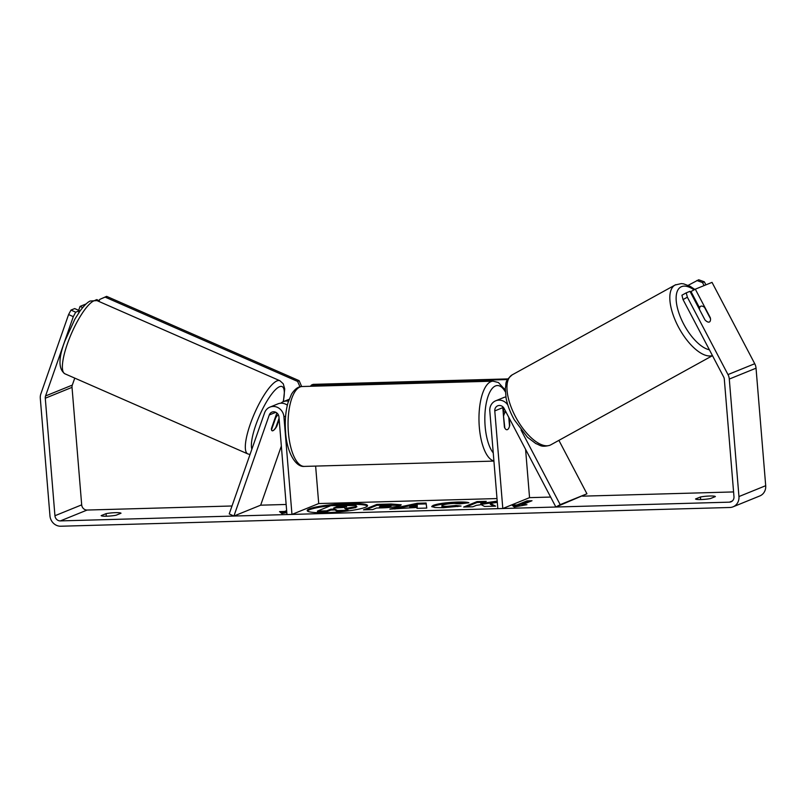 <?xml version="1.0" encoding="UTF-8"?>
<svg xmlns="http://www.w3.org/2000/svg" width="806" height="806" viewBox="0 0 806 806"><rect width="100%" height="100%" fill="white"/><g stroke="black" fill="none" stroke-linecap="round" stroke-linejoin="round"><path stroke-width="1.21" d="M272.106 430.736A8.977 2.599 -65.7 0 1 271.421 428.53L276.871 412.954M269.919 407.121A10.77 9.863 67.9 0 1 283.934 416.823L291.963 514.419L286.976 514.56L278.957 416.964A5.39 4.937 67.9 0 0 269.275 414.979L233.921 516.042L229.226 513.926L264.58 412.853A10.77 9.863 67.9 0 1 269.919 407.121L277.949 403.856A10.77 9.863 67.9 0 1 287.339 405.206M315.63 466.09L318.713 503.559L497 498.561M291.963 514.419L318.713 503.559M288.467 401.176A10.77 9.863 -112.1 0 0 283.299 401.68A10.77 9.863 -112.1 0 0 280.8 403.212M233.921 516.042L260.67 505.181L281.344 446.071M279.168 419.513L276.77 426.354A8.977 2.599 -65.7 0 1 272.952 430.696A8.977 2.287 -66.3 0 1 272.196 430.787A8.977 2.287 -66.3 0 1 271.642 429.417L275.712 417.79A8.977 2.287 -66.3 0 1 278.261 414.657M505.856 396.955A10.77 9.863 -112.1 0 0 503.73 397.529L495.71 400.794A10.77 9.863 -112.1 0 0 489.806 411.05L497.826 508.646L502.803 508.515L529.552 497.645L550.629 497.06M507.851 405.045A10.77 9.863 -112.1 0 0 495.71 400.794M521.029 430.041L560.19 504.647L555.858 507.024L504.093 408.4A5.39 4.937 -112.1 0 0 494.783 410.909L502.803 508.515M525.583 449.345L529.552 497.645M502.803 406.758A5.39 4.937 -112.1 0 0 502.803 407.655L504.415 427.17A8.977 3.415 88.4 0 0 506.903 429.739A8.977 3.415 88.4 0 0 509.765 425.004L509.201 418.123M503.69 411.866L503.317 407.262M560.19 504.647L586.939 493.786L558.901 440.358M555.858 507.024L586.939 493.786M699.497 309.494A8.977 3.899 -118.9 0 1 700.676 306.29A8.977 3.899 -118.9 0 1 700.847 306.209A8.977 3.899 -118.9 0 1 704.565 307.418L710.519 318.763A8.977 3.899 -118.9 0 1 710.429 320.304A8.977 3.587 -118.8 0 1 709.471 321.947A8.977 3.587 -118.8 0 1 704.978 319.932L689.966 291.329L686.249 292.84L687.367 297.202L683.045 299.58L681.926 295.218L686.249 292.84M348.645 503.508A30.285 3.939 -4.7 0 0 307.187 510.571A30.285 3.939 -4.7 0 0 326.098 512.666A30.285 3.939 -4.7 0 0 367.556 505.604A30.285 3.939 -4.7 0 0 348.645 503.508M367.395 506.067A30.285 3.939 -4.7 0 0 348.726 504.395A30.285 3.939 -4.7 0 0 307.418 510.994M715.375 496.567A8.977 1.169 -4.7 0 0 709.794 496.012A8.977 1.169 -4.7 0 0 700.434 496.99L695.518 498.985A8.977 1.169 -4.7 0 0 701.099 499.539A8.977 1.169 -4.7 0 0 710.459 498.561L715.375 496.567M115.439 512.666A8.977 1.169 175.3 0 1 121.021 513.221L116.104 515.215A8.977 1.169 175.3 0 1 106.745 516.193A8.977 1.169 175.3 0 1 101.153 515.639L106.08 513.644A8.977 1.169 175.3 0 1 115.439 512.666M497.201 501.1L480.809 503.549L486.24 501.352L477.031 501.604L463.662 507.034L472.86 506.783L476.316 505.372L481.192 504.667L484.577 506.45L495.63 506.148L490.26 503.407L497.312 502.38M416.924 507.448L389.852 509.11L417.286 503.276L426.102 503.025L426.767 508.072L416.954 508.344L416.924 507.448L416.994 508.334M74.757 378.115L72.308 385.097A5.39 4.937 -112.1 0 0 72.026 387.354L81.688 504.858A5.39 4.937 -112.1 0 0 87.108 510.047L231.997 505.987M260.67 505.181L286.15 504.465M582.617 496.164L733.581 491.932M73.296 316.667L68.601 314.541L70.988 310.078L75.683 312.204L73.296 316.667L45.559 395.958A5.39 4.937 -112.1 0 0 45.277 398.224L54.939 515.729A5.39 4.937 -112.1 0 0 60.359 520.908L729.43 502.158A5.39 4.937 -112.1 0 0 733.974 496.698L724.312 379.203A5.39 4.937 -112.1 0 0 723.657 376.966L683.045 299.58M526.943 504.677L514.258 507.004L512.001 505.09L516.978 504.949L527.013 500.879L531.99 500.738L521.956 504.818L526.943 504.677M286.724 511.498L284.619 512.354L284.548 511.467L279.561 511.609L281.828 513.513L286.815 512.596M284.548 511.467L286.654 510.611M400.199 505.533L400.159 505.553C396.351 506.863 389.983 507.649 381.067 507.911L376.513 508.032L372.694 509.583L363.496 509.845L376.865 504.415L391.101 504.012L401.217 504.788L400.199 505.533M442.655 505.1C440.771 505.977 442.222 506.39 446.998 506.329L456.115 505.463L461.062 506.067L443.33 507.709L434.877 507.518L431.704 506.46L433.165 505.362C438.242 503.609 446.393 502.501 457.627 502.047C464.135 501.906 467.903 502.158 468.921 502.783L459.833 503.861L454.151 503.428C448.982 503.649 445.164 504.203 442.685 505.08L441.9 506.611M68.601 314.541L40.864 393.842A10.77 9.863 -112.1 0 0 40.3 398.365L49.962 515.86A10.77 9.863 -112.1 0 0 60.793 526.227L729.863 507.488A10.77 9.863 -112.1 0 0 733.047 506.823A10.77 9.863 -112.1 0 0 738.951 496.556L729.289 379.062A10.77 9.863 -112.1 0 0 727.989 374.589L687.367 297.202M699.165 307.116L690.984 291.54L695.316 289.163L710.328 317.755A8.977 3.587 -118.8 0 1 710.449 318.632M733.047 506.823L759.796 495.952A10.77 9.863 -112.1 0 0 765.7 485.696L756.038 368.191A10.77 9.863 -112.1 0 0 754.738 363.718L712.03 282.372L695.316 289.163M82.665 307.58L80.056 306.401L86.071 303.953M95.461 300.144L96.77 299.61L99.259 300.729M75.683 312.204L79.401 310.693L74.706 308.577L70.988 310.078M78.535 313.191L79.401 310.693M80.056 306.401L78.666 310.36M106.08 513.644L106.291 516.203M700.434 496.99L700.646 499.549M355.97 505.493L355.799 506.682L344.797 508.556L348.061 510.238L337.412 510.53L334.772 509.07L330.732 509.19L326.672 510.833L317.453 511.095L330.853 505.644L355.97 505.493L356.897 506.833M356.04 506.38L355.869 507.568L346.278 509.321M337.412 510.53L337.492 511.417L334.843 509.956L330.803 510.077L326.742 511.719L317.524 511.981L317.453 511.095M326.742 511.719L326.672 510.833M330.803 510.077L330.732 509.19M334.843 509.956L334.772 509.07M337.492 511.417L346.006 511.185M348.121 510.913L348.061 510.238M513.019 505.956L517.049 505.836L516.978 504.949M517.049 505.836L527.084 501.765L527.013 500.879M529.633 501.695L527.084 501.765M522.016 505.574L521.956 504.818M284.619 512.354L280.589 512.465M409.75 506.571L417.155 506.359L417.256 504.929L409.75 506.571L409.831 507.458L417.226 507.246L417.155 506.359M417.226 507.246L417.256 504.929M394.739 508.969L417.357 504.163L417.286 503.276M417.357 504.163L426.173 503.911L426.102 503.025M426.173 503.911L426.717 508.072M390.829 505.866L390.9 506.752L390.829 505.866C391.877 505.392 390.688 505.211 387.273 505.302L382.951 505.422L379.425 506.853L390.829 505.866L390.9 506.752M390.86 506.762L379.495 507.74L379.425 506.853M365.914 509.775L376.936 505.302L376.865 504.415M376.936 505.302L400.733 505.291M494.048 506.188L490.33 504.294L490.26 503.407M483.882 502.299L477.102 502.491L466.08 506.974M477.102 502.491L477.031 501.604M497.282 501.987L480.88 504.435L480.809 503.549M432.056 506.873L433.235 506.249C438.313 504.496 446.464 503.387 457.697 502.934L466.311 503.095M442.726 505.987C440.852 506.863 442.293 507.276 447.078 507.216L456.196 506.349L456.115 505.463M456.196 506.349L457.858 506.551M346.298 507.034C347.235 506.611 346.096 506.44 342.893 506.531L336.858 506.692L333.644 508.002L346.651 506.783M344.897 507.397L336.072 507.931M336.928 507.589L336.858 506.692M508.788 417.347L509.513 426.152A8.977 3.415 -91.6 0 1 506.903 429.739A8.977 3.415 -91.6 0 1 504.828 428.046L503.448 415.392M503.79 415.382A8.977 3.415 -91.6 0 1 505.926 411.886M507.971 378.901L313.131 384.361L311.459 385.036L507.589 379.545M311.459 385.036L310.421 386.286M704.101 285.586L702.5 282.543L704.313 281.788L698.691 279.773L688.193 285.314M705.925 284.85L704.313 281.788M696.878 280.518L702.5 282.543M279.067 418.274L275.894 427.321A8.977 2.287 -66.3 0 1 272.952 430.696M98.997 301.494L99.712 299.429L106.634 296.356L299.137 380.674L301.666 386.548M106.634 296.356L105.112 297.102L297.615 381.419L299.137 380.674M299.993 386.83L297.615 381.419M105.112 297.102L99.712 299.429M283.934 416.823L285.616 416.138M269.275 414.979L275.864 412.299M494.783 410.909L502.803 407.655M709.391 349.784A35.464 15.415 -118.9 0 1 681.322 319.216A35.464 15.415 -118.9 0 1 681.463 286.684A35.464 15.415 -118.9 0 1 694.037 289.858M512.223 374.84C503.7 382.185 506.803 383.162 505.281 388.26L506.108 398.315C507.538 405.368 510.258 412.521 514.278 419.775L527.456 437.245L535.809 443.562C540.504 445.204 540.836 447.521 549.722 445.345L550.82 444.821A39.957 17.359 -118.9 0 1 550.075 445.174A39.957 17.359 -118.9 0 1 515.87 417.387A39.957 17.359 -118.9 0 1 512.223 374.84L675.096 285.022A39.957 17.359 61.1 0 0 678.43 326.994A39.957 17.359 61.1 0 0 712.423 355.547M675.841 284.659A39.957 17.359 61.1 0 0 675.096 285.022L681.261 283.591L683.599 283.843L690.178 286.321L694.822 289.435M60.359 520.908L87.108 510.047M729.43 502.158L732.392 500.959M727.989 374.589L754.738 363.718M54.939 515.729L81.688 504.858M45.277 398.224L72.026 387.354M45.559 395.958L72.308 385.097M738.951 496.556L765.7 485.696M729.289 379.062L756.038 368.191M355.799 506.682L355.869 507.568L355.758 506.692M383.858 507.619L383.787 506.732M391.172 504.899L391.101 504.012M433.165 505.362L433.235 506.249L433.124 505.382M457.697 502.934L457.627 502.047M447.078 507.216L446.998 506.329M342.973 507.417L342.893 506.531M302.159 386.517A39.957 15.193 88.4 0 0 288.397 432.51A39.957 15.193 88.4 0 0 304.396 466.402C295.349 467.5 286.614 451.32 285.596 432.197C284.76 421.316 285.566 411.483 288.004 402.688L291.54 394.104C294.915 388.915 298.452 386.386 302.159 386.517L493.081 381.167L498.41 382.538L505.231 390.003M493.907 460.921A39.957 15.193 -91.6 0 1 479.318 427.16A39.957 15.193 -91.6 0 1 493.081 381.167M505.271 391.736A35.464 13.49 88.4 0 0 490.451 390.981A35.464 13.49 88.4 0 0 485.141 426.364A35.464 13.49 88.4 0 0 493.242 452.922M93.587 300.981A39.957 10.156 113.7 0 0 69.387 338.5A39.957 10.156 113.7 0 0 64.893 373.793C58.364 369.077 58.344 358.207 64.823 341.19L74.857 319.166L79.996 311.066C86.222 302.673 89.426 301.353 90.191 301.021L96.952 300.598A39.957 10.156 113.7 0 0 93.587 300.981M250.011 454.483L247.845 453.929A39.957 10.156 -66.3 0 1 252.328 418.626A39.957 10.156 -66.3 0 1 276.539 381.107A39.957 10.156 -66.3 0 1 279.904 380.734L96.952 300.598M283.158 401.741A35.464 9.017 113.7 0 0 279.098 386.92A35.464 9.017 113.7 0 0 259.552 415.533A35.464 9.017 113.7 0 0 251.865 449.204M283.299 401.68L289.112 399.323M550.82 444.821L712.474 355.668M698.459 307.509L700.676 306.29M505.876 411.806L503.156 411.876M493.917 461.092L304.396 466.402M247.845 453.929L64.893 373.793M277.405 413.458L276.79 413.186M283.42 401.64L284.72 388.895L283.249 383.787L279.904 380.734"/></g></svg>
